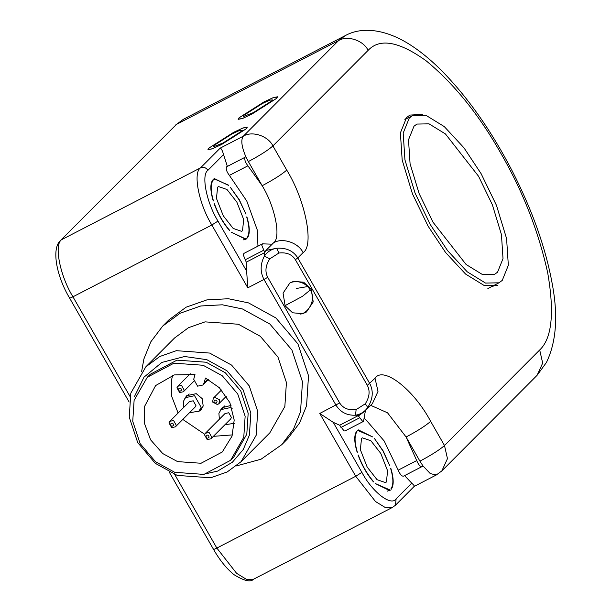 <?xml version="1.0" encoding="UTF-8"?>
<svg xmlns="http://www.w3.org/2000/svg" width="611" height="611" viewBox="0 0 611 611"><rect width="100%" height="100%" fill="white"/><g stroke="black" fill="none" stroke-linecap="round" stroke-linejoin="round"><path stroke-width="0.92" d="M214.919 400.006C217.256 400.449 217.638 401.488 216.08 403.115C213.743 402.672 213.354 401.633 214.919 400.006M214.751 397.333L219.624 399.884L218.883 403.718L217.455 404.574L212.575 402.023L213.323 398.189L214.751 397.333M178.42 389.077C179.993 387.458 181.032 387.809 181.559 390.139C179.985 391.758 178.947 391.407 178.42 389.077M176.938 387.771L177.816 386.236L181.536 385.434L184.247 390.23L183.369 391.766L179.649 392.567L176.938 387.771M257.949 246.157L257.3 230.057L246.806 201.095L229.392 175.388C226.673 171.813 225.726 168.957 226.551 166.826L245.072 157.256C244.247 159.387 245.194 162.236 247.913 165.818L262.188 185.729C275.118 206.64 281.335 238.061 273.491 242.873L271.735 244.171L262.425 243.842L261.844 245.385L264.777 252.587L246.256 262.157L243.323 254.963L243.904 253.412L262.425 243.842M248.349 161.571L245.775 156.546C241.536 146.579 240.719 139.789 243.331 136.177C251.992 130.578 268.267 135.94 272.918 145.93C268.092 150.199 259.904 155.415 248.349 161.571L262.188 185.729C273.743 179.573 281.931 174.356 286.75 170.095L272.918 145.93L368.12 50.369C363.476 40.379 347.201 35.018 338.532 40.616L243.331 136.177L220.181 148.145L200.53 167.857C203.501 166.727 205.968 167.536 207.931 170.301L223.58 154.591C222.366 150.413 221.228 148.259 220.181 148.145M223.58 154.591L227.254 166.116M414.189 486.409L436.262 474.999L430.274 473.601L422.888 465.803L419.933 461.16C431.481 455.004 439.668 449.788 444.495 445.526L430.656 421.361C413.739 389.398 383.15 365.699 375.032 378.262L367.333 385.335C370.22 390.979 369.533 397.127 365.286 403.795L356.106 409.637C348.53 410.5 343.054 408.27 339.663 402.955L267.71 277.318L263.99 279.456L335.943 405.093C340.403 412.211 346.933 415.587 355.549 415.205C360.635 414.373 364.714 411.768 367.784 407.407C372.97 399.014 373.627 391.063 369.754 383.563L297.801 257.926L303.087 252.626C298.435 242.636 282.16 237.274 273.491 242.873L265.938 250.457L264.777 252.587L264.395 256.047C260.217 264.166 260.08 271.971 263.99 279.456L247.814 287.819L246.63 271.124L217.982 221.09C206.487 202.508 200.958 174.578 207.931 170.301M368.12 50.369C379.782 37.859 399.204 41.395 426.371 60.993C454.225 84.035 479.024 114.753 500.76 153.147C522.81 191.212 538.459 231.111 547.7 272.842C554.612 312.771 551.947 338.479 539.696 349.966L444.495 445.526L447.466 458.655L441.845 470.913L537.054 375.353L546.425 362.483C556.247 342.175 558.233 316.223 552.375 284.611C545.928 248.723 532.632 211.009 512.476 171.485C491.572 131.06 468.018 97.516 441.799 70.845C430.495 59.481 419.207 50.323 407.927 43.396C383.578 28.541 360.902 26.922 345.368 35.575L338.532 40.616L176.487 124.377L183.323 119.336L345.368 35.575M370.709 405.337L387.55 412.822L406.094 437.002L419.933 461.16M430.656 421.361C425.836 425.63 417.649 430.847 406.094 437.002L416.725 460.579C418.596 465.009 420.414 466.987 422.186 466.514L422.888 465.803M416.725 460.579L398.204 470.149C400.075 474.579 401.893 476.557 403.665 476.084L422.186 466.514M398.204 470.149L384.204 441.012L365.981 419.826L364.118 418.459M363.545 421.369L345.024 430.938L344.092 430.908L339.647 425.225L358.168 415.656L362.613 421.33L363.545 421.369L365.416 410.645M404.367 475.373L411.761 483.179L396.111 498.882C391.116 506.618 372.298 492.031 361.88 472.364L333.232 422.331L339.647 425.225M356.961 431.694C354.311 435.506 354.449 442.356 357.374 452.232L357.076 452.025C354.128 442.043 353.99 435.116 356.656 431.244L356.961 431.694L356.06 432.16M380.775 453.4L387.588 470.776L386.427 481.972L385.549 482.621L377.048 479.681L367.173 467.056L360.36 449.681L361.521 438.484L362.399 437.835L370.892 440.775L380.775 453.4M389.65 465.445L383.044 451.124L374.459 438.53L383.189 450.971L389.65 465.445M375.307 483.538L390.383 490.121L389.665 490.58L375.307 483.538M390.872 468.423L390.566 468.217C393.499 478.1 393.637 484.951 390.979 488.762L391.284 489.212C393.958 485.333 393.82 478.405 390.872 468.423L390.666 468.53M357.565 430.335L372.641 436.911L358.283 429.869L357.565 430.335M358.099 455.103L358.061 454.989C361.857 465.322 366.997 474.296 373.481 481.926L373.321 481.735M358.298 455.004C362.04 465.215 367.119 474.09 373.535 481.621M356.106 409.637L355.549 415.205L359.245 415.327L364.836 411.234L367.784 407.407L365.286 403.795M390.383 490.121L388.871 490.9M413.891 486.387C414.976 486.562 414.266 485.493 411.761 483.179M246.256 262.157L246.63 271.124M141.637 371.534L143.86 359.054L150.81 341.832L162.663 326.121L168.705 320.049L186.111 307.196L206.816 299.909L228.384 298.733L248.501 302.888L275.905 317.964L297.947 343.932L308.524 375.727L306.562 405.719L299.611 422.942L287.758 438.66L281.709 444.724L261.027 459.22L236.373 465.926M333.232 422.331L319.767 413.456L355.739 476.275L216.844 548.067L174.715 474.503M246.477 238.855L245.759 239.313L231.401 232.272L245.5 238.809L246.233 238.343L246.477 238.855L244.973 239.627M246.966 217.157C249.914 227.139 250.052 234.066 247.386 237.939L247.081 237.496C249.731 233.677 249.594 226.826 246.668 216.951L246.76 217.264M239.291 199.705L245.981 214.194L239.138 199.858L230.507 187.562L239.291 199.705M228.43 185.332L214.377 178.603L213.659 179.061L213.903 179.573L214.637 179.099L228.667 185.202M213.17 200.759C210.222 190.777 210.085 183.85 212.758 179.97L213.056 180.421C210.405 184.232 210.543 191.083 213.468 200.966L213.17 200.759M229.637 230.347L229.583 230.653C223.091 223.03 217.951 214.049 214.155 203.723L214.392 203.738C218.135 213.949 223.214 222.816 229.637 230.347L229.415 230.462M212.154 180.887L213.056 180.421M263.983 101.922L273.239 97.623L277.547 96.79L276.615 98.371L251.74 114.204L242.483 118.511L238.175 119.336L239.107 117.755L263.983 101.922M233.761 132.259L243.018 127.959L247.325 127.126L246.386 128.707L221.518 144.54L212.261 148.847L207.954 149.672L208.886 148.091L233.761 132.259M497.896 285.261L484.21 285.52L465.605 274.079L445.595 252.519L428.067 226.108L412.463 193.87L402.175 160.082L400.396 132.885L406.59 117.541L409.928 115.074L422.338 114.425M407.254 118.351L405.78 118.412M492.779 286.712L493.68 285.543M278.937 253.023C286.506 252.152 291.989 254.382 295.38 259.706L297.801 257.926C293.303 250.815 286.254 247.592 276.638 248.257C271.544 249.089 267.465 251.686 264.395 256.047L269.757 258.865L278.937 253.023L276.638 248.257L265.938 250.457M285.123 305.798L283.069 293.12L289.843 283.008L293.601 281.327L303.698 282.221L311.175 289.209L313.229 301.887L306.447 312L302.697 313.68L292.593 312.786L285.123 305.798M301.307 313.794L300.879 314.062M290.744 282.481L291.485 282.251C297.679 280.739 303.094 282.175 307.738 286.559L296.556 288.43M285.039 305.653L302.468 296.327L310.304 289.942L307.738 286.559M478.581 176.304L445.434 133.939L429.006 123.834L416.923 124.071L413.975 126.248L408.507 139.797L410.08 163.809L419.161 193.649L432.939 222.114L466.086 264.479L482.522 274.583L494.605 274.347L497.553 272.178L503.013 258.621L501.448 234.609L492.359 204.769L478.581 176.304M481.147 173.73L463.932 147.778L444.273 126.592L425.989 115.349L412.547 115.609L409.271 118.03L403.191 133.106L404.933 159.822L415.045 193.023L430.373 224.695L447.588 250.64L467.255 271.826L485.531 283.069L498.973 282.809L502.257 280.388L508.337 265.311L506.588 238.595L496.483 205.395L481.147 173.73M263.906 101.999L273.048 97.745L277.302 96.928L276.378 98.493L251.816 114.127L242.674 118.381L238.42 119.198L239.344 117.633L263.906 101.999M271.75 100.884L272.453 99.937L269.757 100.135L262.394 103.511L243.972 115.242L243.468 116.541L253.328 112.615L271.75 100.884M253.175 112.691L264.227 106.367M233.685 132.335L242.827 128.089L247.081 127.264L246.157 128.829L221.594 144.471L212.445 148.717L208.191 149.535L209.115 147.977L233.685 132.335M241.528 131.22L242.231 130.273L239.535 130.471L232.172 133.847L213.751 145.578L213.239 146.877L223.107 142.951L241.528 131.22M222.954 143.027L234.005 136.704M236.869 202.134L243.682 219.502L242.521 230.698L241.643 231.348L233.15 228.407L223.267 215.782L216.454 198.407L217.615 187.21L218.494 186.561L226.994 189.502L236.869 202.134M162.663 326.121L180.062 313.26L200.775 305.981L222.335 304.797L242.452 308.96L269.863 324.029L291.905 349.996L302.476 381.791L300.513 411.791L293.57 429.006L281.709 444.724M145.853 366.799L174.57 337.982L188.486 327.695L205.059 321.867L238.397 324.25L260.324 336.31L277.959 357.084L286.422 382.517L284.848 406.514L269.81 432.863L241.093 461.687L256.139 435.338L257.705 411.34L249.25 385.9L231.615 365.126L209.688 353.066L176.342 350.683L159.776 356.511L145.853 366.799L130.815 393.148L129.242 417.145L137.704 442.578L155.331 463.352L177.259 475.411L210.604 477.794L227.17 471.975L241.093 461.687M134.519 396.424L144.028 377.14L161.854 362.438L184.637 356.503L206.824 359.68L226.925 370.74L243.086 389.78L250.838 413.097L249.403 435.093L243.27 449.497L232.44 462.183L217.615 471.096L200.675 474.938M147.274 377.277L150.298 374.245L176.976 360.146L206.151 362.231L225.337 372.786L240.765 390.964L248.165 413.219L246.791 434.215L233.631 457.272L230.607 460.304L203.929 474.403L174.754 472.318L155.568 461.763L140.14 443.586L132.74 421.33L134.114 400.335L147.274 377.277L173.952 363.178L203.127 365.263L222.312 375.818L237.74 393.996L245.141 416.251L243.774 437.247L230.607 460.304M194.985 374.52L193.718 379.309L197.59 386.167L202.905 385.022L204.158 382.83L205.433 378.033L219.372 387.733L229.881 402.672L234.189 420.055L232.05 436.086L222.274 452.003L201.034 463.26L177.595 461.611L162.725 453.553L150.604 439.836L144.288 422.927L144.479 406.605L155.606 385.579L174.265 374.917L194.985 374.52M172.661 375.368L171.683 379.301L171.538 395.897L178.107 413.036M182.804 419.436L204.677 434.268M213.376 436.338L232.424 434.91M220.311 410.439L222.16 407.682L231.042 405.414M234.234 423.522L233.692 423.774M184.805 398.487L186.653 395.729L196.223 393.667L202.157 398.593L203.196 406.01L200.935 409.958L198.185 411.822M170.469 424.156C172.035 422.537 173.081 422.888 173.6 425.218C172.035 426.837 170.988 426.486 170.469 424.156M168.98 422.85L169.858 421.315L173.585 420.513L176.296 425.309L175.418 426.845L171.691 427.647L168.98 422.85M169.858 421.315L189.502 401.595L193.229 400.793L195.94 405.589L195.062 407.132L175.418 426.845M183.842 407.277L183.407 401.374L185.538 397.639L194.581 395.699L201.164 407.346L199.026 411.081L189.402 412.807M205.976 436.117C207.541 434.49 208.588 434.841 209.107 437.171C207.541 438.79 206.495 438.438 205.976 436.117M204.494 434.803L205.372 433.268L209.092 432.466L211.803 437.262L210.925 438.797L207.198 439.599L204.494 434.803M205.372 433.268L225.016 413.548L228.735 412.746L231.447 417.542L230.568 419.085L210.925 438.797M219.357 419.23L218.914 413.326L221.045 409.591L230.087 407.652L232.149 408.622M234.242 423.324L224.909 424.76M247.913 165.818L229.392 175.388M245.072 157.256L226.551 166.826M263.486 250.334L244.965 259.904M303.087 252.626C314.413 245.683 305.431 200.293 286.75 170.095M539.696 349.966L542.675 363.094L537.054 375.353M359.459 417.909L340.938 427.479M364.836 411.234L372.389 403.65L378.01 391.391L375.032 378.262M130.028 396.478L72.946 296.793C60.015 275.889 53.791 244.469 61.635 239.657L200.53 167.857C192.686 172.669 198.911 204.097 211.841 225.001L217.982 221.09M69.822 297.672C69.211 298.435 70.25 298.145 72.946 296.793L211.841 225.001L247.814 287.819M319.767 413.456L339.663 402.955M361.88 472.364L355.739 476.275L375.498 501.524L385.289 507.542L392.491 507.405L253.596 579.197L246.393 579.343L236.602 573.317L216.844 548.067C214.148 549.411 213.109 549.709 213.728 548.945M414.235 486.379L395.447 505.228L396.111 498.882M60.436 240.535L176.487 124.377L60.436 240.535C51.118 248.983 56.831 276.821 69.593 298.061L129.142 402.046M295.38 259.706L367.333 385.335M267.71 277.318C264.823 271.681 265.502 265.525 269.757 258.865M204.158 382.83L207.771 379.202M226.337 396.241L218.883 403.718M221.51 389.971L213.323 398.189M190.242 373.756L177.816 386.236M193.611 381.493L183.369 391.766M436.262 474.999L441.845 470.913M395.447 505.228L392.491 507.405M175.288 125.255L183.323 119.336M253.596 579.197C250.663 582.436 244.133 580.931 234.005 574.668C226.673 568.78 219.838 560.333 213.499 549.335L169.308 472.181M290.996 282.351L291.47 282.213M310.304 289.942C316.75 299.864 307.822 313.504 300.429 314.062M412.547 115.609L404.879 119.573M498.973 282.809L487.861 288.552M357.779 430.763L358.542 430.373M387.397 491.122L389.406 490.083M213.873 179.497L214.637 179.099M243.499 239.848L245.5 238.809M208.374 379.53L202.905 385.022M189.211 393.958L185.538 397.639M202.699 407.4L199.026 411.081M224.718 405.91L221.045 409.591"/></g></svg>
